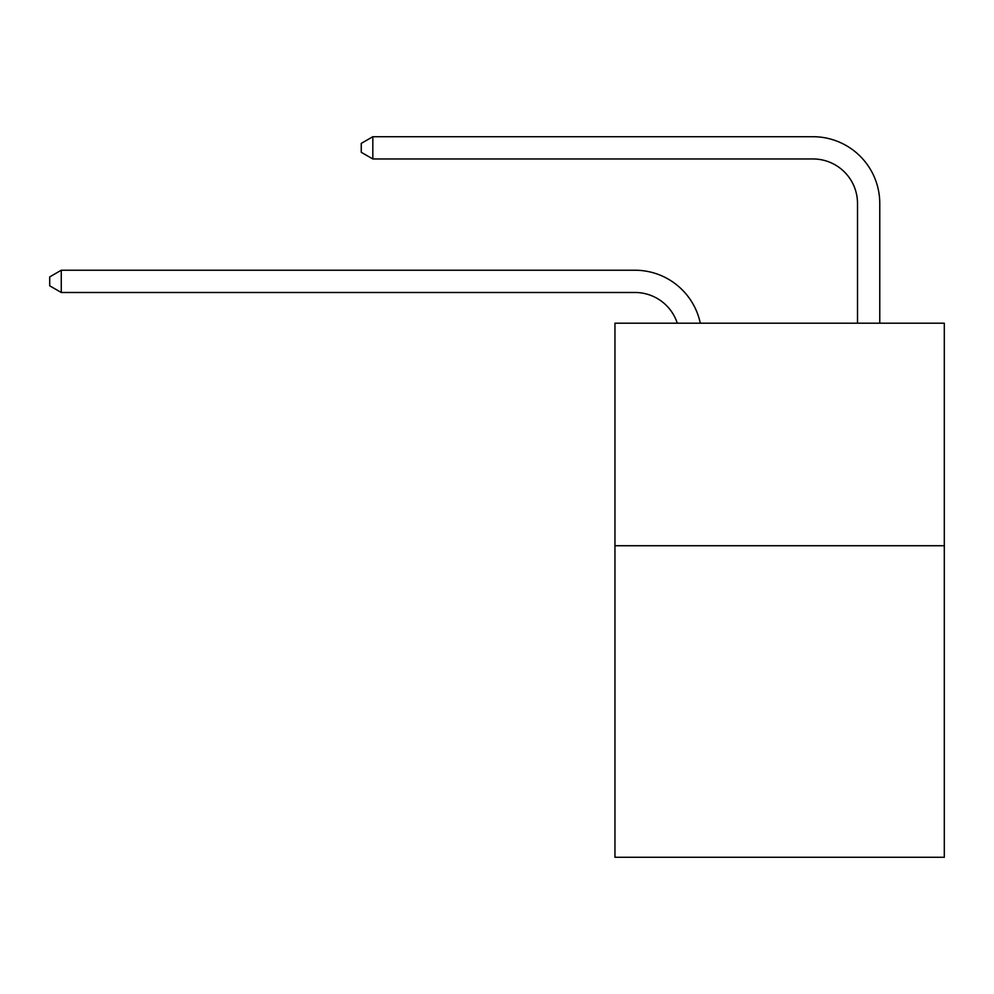 <?xml version="1.0" encoding="UTF-8"?>
<svg xmlns="http://www.w3.org/2000/svg" width="994" height="994" viewBox="0 0 994 994"><rect width="100%" height="100%" fill="white"/><g stroke="black" fill="none" stroke-linecap="round" stroke-linejoin="round"><path stroke-width="1.49" d="M944.3 545.731L944.3 857.288L614.951 857.288L614.951 323.199L944.3 323.199L944.3 545.731L614.951 545.731M677.287 323.199A44.506 44.506 0 0 0 634.967 292.484A44.506 44.506 0 0 1 677.287 323.199A44.506 44.506 0 0 0 634.967 292.484A44.506 44.506 0 0 1 677.287 323.199A44.506 44.506 0 0 0 634.967 292.484A44.506 44.506 0 0 1 677.287 323.199A44.506 44.506 0 0 0 634.967 292.484L61.268 292.484L49.7 285.812L49.7 276.916L61.268 270.231L634.967 270.231A66.76 66.76 0 0 1 700.298 323.199M857.511 323.199L857.511 203.472A44.506 44.506 -170.9 0 0 813.005 158.965L372.825 158.965L361.257 152.293L361.257 143.385L372.825 136.712L813.005 136.712A66.76 66.76 9.1 0 1 879.765 203.472L879.765 323.199M61.268 270.231L634.967 270.231L61.268 270.231L634.967 270.231L61.268 270.231L634.967 270.231L61.268 270.231L61.268 292.484M857.511 203.472A44.506 44.506 -170.9 0 0 813.005 158.965A44.506 44.506 -170.9 0 1 857.511 203.472A44.506 44.506 -170.9 0 0 813.005 158.965A44.506 44.506 -170.9 0 1 857.511 203.472A44.506 44.506 -170.9 0 0 813.005 158.965A44.506 44.506 -170.9 0 1 857.511 203.472M372.825 136.712L813.005 136.712L372.825 136.712L813.005 136.712L372.825 136.712L813.005 136.712L372.825 136.712L372.825 158.965"/></g></svg>
